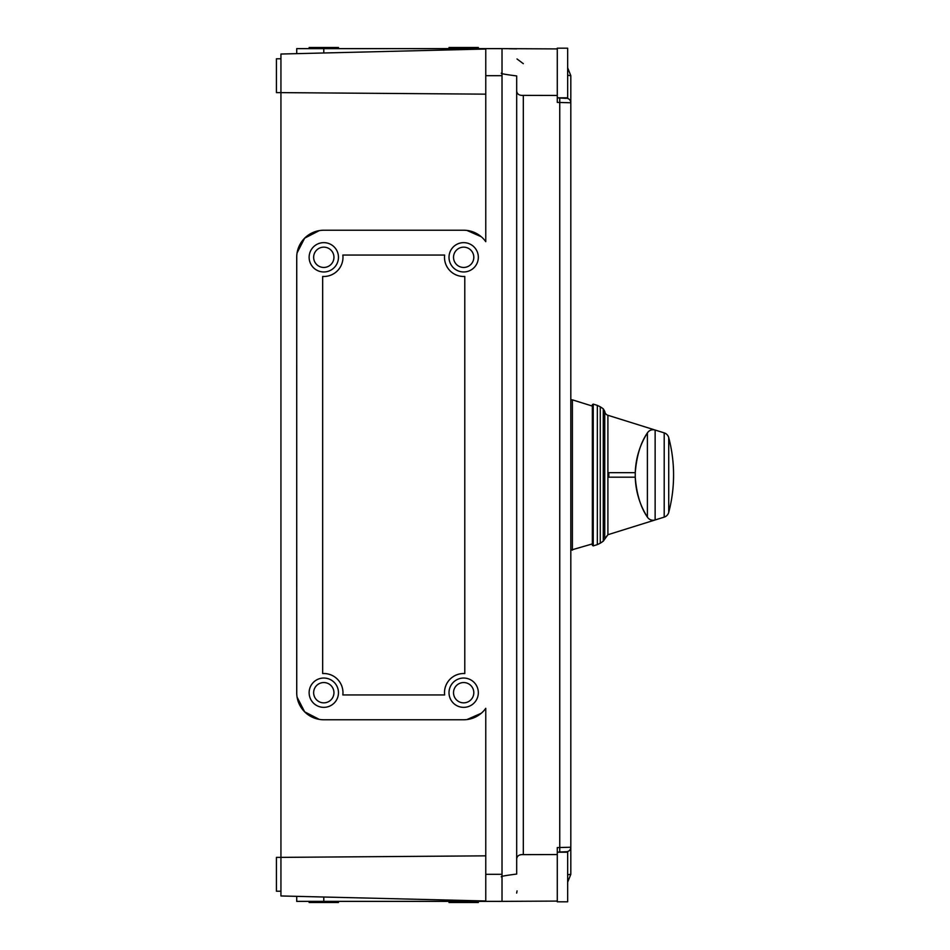 <?xml version="1.0" encoding="UTF-8"?>
<svg xmlns="http://www.w3.org/2000/svg" width="950" height="950" viewBox="0 0 950 950"><rect width="100%" height="100%" fill="white"/><g stroke="black" fill="none" stroke-linecap="round" stroke-linejoin="round"><path stroke-width="1.43" d="M592.349 543.923L570.819 550.157M572.399 550.157L572.399 399.843L570.819 399.843M557.282 97.802L567.661 97.802L567.661 48.177L557.282 48.177L557.282 102.41L570.819 102.766L570.819 847.234L557.282 847.59L557.282 901.823L567.661 901.823L567.661 852.197L557.282 852.197M567.661 874.736L570.819 874.344L567.661 882.17L570.819 874.344L570.819 847.234A4.513 4.489 0 0 1 566.39 851.734L557.282 852.138M557.282 98.598L557.282 97.862L566.39 98.266A4.513 4.489 180 0 1 570.819 102.766L570.819 75.656L567.661 67.83L570.819 75.656L567.661 75.264M565.844 98.361L559.752 98.004L559.752 851.996M557.282 95.451L523.319 95.38C519.377 95.617 517.156 94.216 516.681 91.188M557.282 854.549L523.319 854.62C519.377 854.383 517.156 855.784 516.681 858.812M517.038 890.898L516.681 893.095M531.798 95.404L531.086 95.404M557.282 98.194L557.282 100.736M516.681 48.889L508.856 48.747M523.319 63.674L517.002 58.971M463.659 49.566L463.659 48.628L502.016 48.628L502.016 72.996C499.237 73.352 504.129 74.338 516.681 75.941L516.681 874.059C504.129 875.663 499.249 876.648 502.016 877.004L502.016 901.372L463.659 901.372L463.659 900.434M296.721 901.372L296.721 896.361L296.721 901.372L463.659 901.372M485.771 901.372L485.771 708.32A27.075 27.075 0 0 1 463.659 719.768L323.796 719.768A27.075 27.075 0 0 1 296.721 692.693L296.721 257.308A27.075 27.075 0 0 1 323.796 230.232L463.659 230.232A27.075 27.075 0 0 1 485.771 241.68L485.771 48.628M322.668 276.45A19.178 19.178 0 0 0 323.796 276.474A19.178 19.178 0 0 1 322.668 276.45L322.668 673.55A19.178 19.178 0 0 1 342.843 694.949L444.624 694.949A19.178 19.178 0 0 1 464.787 673.55L464.787 276.45A19.178 19.178 0 0 1 444.624 255.051L342.843 255.051A19.178 19.178 0 0 1 322.668 276.45A19.178 19.178 0 0 0 342.843 255.051M463.659 48.628L296.721 48.628L296.721 53.639L296.721 48.628M502.016 877.004L502.016 48.628L557.282 48.913M485.771 75.703L502.016 75.703L502.016 72.996M323.796 707.358A14.666 14.666 0 0 0 338.461 692.693A14.666 14.666 0 0 0 323.796 678.039A14.666 14.666 0 0 0 309.13 692.693A14.666 14.666 0 0 0 323.796 707.358A14.666 14.666 0 0 1 309.13 692.693A14.666 14.666 0 0 1 323.796 678.039A14.666 14.666 0 0 1 338.461 692.693A14.666 14.666 0 0 1 323.796 707.358M463.659 271.961A14.666 14.666 0 0 0 478.325 257.308A14.666 14.666 0 0 0 463.659 242.642A14.666 14.666 0 0 0 449.006 257.308A14.666 14.666 0 0 0 463.659 271.961A14.666 14.666 0 0 1 449.006 257.308A14.666 14.666 0 0 1 463.659 242.642A14.666 14.666 0 0 1 478.325 257.308A14.666 14.666 0 0 1 463.659 271.961M444.624 255.051A19.178 19.178 0 0 0 464.787 276.45A19.178 19.178 0 0 1 463.659 276.474M463.659 707.358A14.666 14.666 0 0 0 478.325 692.693A14.666 14.666 0 0 0 463.659 678.039A14.666 14.666 0 0 0 449.006 692.693A14.666 14.666 0 0 0 463.659 707.358A14.666 14.666 0 0 1 449.006 692.693A14.666 14.666 0 0 1 463.659 678.039A14.666 14.666 0 0 1 478.325 692.693A14.666 14.666 0 0 1 463.659 707.358M323.796 271.961A14.666 14.666 0 0 0 338.461 257.308A14.666 14.666 0 0 0 323.796 242.642A14.666 14.666 0 0 0 309.13 257.308A14.666 14.666 0 0 0 323.796 271.961A14.666 14.666 0 0 1 309.13 257.308A14.666 14.666 0 0 1 323.796 242.642A14.666 14.666 0 0 1 338.461 257.308A14.666 14.666 0 0 1 323.796 271.961M557.282 901.087L502.016 901.372L502.016 874.297L485.771 874.297M296.744 693.821L296.721 547.734M296.721 402.337L296.744 256.179M485.771 241.68L485.106 240.777M484.405 239.899L483.657 239.056M482.802 238.153L482.066 237.441M481.294 236.764L466.961 230.434M465.916 230.328L464.787 230.256M485.771 855.843L280.939 857.375L280.939 92.625L485.771 94.157M464.787 719.744L465.916 719.672M466.961 719.566L481.294 713.236M482.066 712.559L482.802 711.847M483.657 710.944L484.405 710.101M296.816 694.937L296.934 696.041M297.089 697.158L304.653 711.847L319.343 719.399M320.459 719.566L321.563 719.672M321.563 230.328L320.459 230.434M319.343 230.601L304.653 238.153L297.089 252.842M296.934 253.959L296.816 255.063M485.771 900.98L280.939 895.969L280.939 857.375L276.426 857.387L276.426 891.219L280.939 891.219M280.939 58.781L276.426 58.781L276.426 92.613L280.939 92.613L280.939 54.031L485.771 49.02M323.796 682.551A10.153 10.153 0 0 0 313.642 692.693A10.153 10.153 0 0 0 323.796 702.846A10.153 10.153 0 0 0 333.949 692.693A10.153 10.153 0 0 0 323.796 682.551M463.659 247.154A10.153 10.153 0 0 0 453.518 257.308A10.153 10.153 0 0 0 463.659 267.449A10.153 10.153 0 0 0 473.812 257.308A10.153 10.153 0 0 0 463.659 247.154M342.843 694.949A19.178 19.178 0 0 0 323.796 673.526M463.659 673.526A19.178 19.178 0 0 0 444.624 694.949M463.659 682.551A10.153 10.153 0 0 0 453.518 692.693A10.153 10.153 0 0 0 463.659 702.846A10.153 10.153 0 0 0 473.812 692.693A10.153 10.153 0 0 0 463.659 682.551M323.796 247.154A10.153 10.153 0 0 0 313.642 257.308A10.153 10.153 0 0 0 323.796 267.449A10.153 10.153 0 0 0 333.949 257.308A10.153 10.153 0 0 0 323.796 247.154M338.461 48.628L338.461 47.5L309.13 47.5L309.13 48.628M478.325 48.628L478.325 47.5L449.006 47.5L449.006 48.628M309.13 901.372L309.13 902.5L338.461 902.5L338.461 901.372M449.006 901.372L449.006 902.5L478.325 902.5L478.325 901.372M592.349 406.077L572.399 399.843M593.227 545.906L593.227 404.094L592.349 404.747L592.349 545.253L593.227 545.906L597.336 544.611L597.336 405.389L600.269 406.79L600.269 543.21L603.262 541.191L603.262 408.809L604.746 411.338A4.513 4.513 -82.2 0 0 607.905 415.281L664.204 432.879A6.769 6.769 140.5 0 1 668.729 437.617A146.632 146.632 -1.4 0 1 673.574 475A146.632 146.632 -178.6 0 1 668.729 512.383A6.769 6.769 133.7 0 1 664.204 517.121L607.905 534.719L604.746 538.662L604.746 411.338M647.389 517.109L647.389 432.891A78.957 78.957 -148.4 0 0 646.914 433.663A78.957 78.957 0 0 0 647.389 517.109L647.389 517.109C640.609 507.264 636.571 493.952 635.253 477.173L635.265 472.661C636.595 455.941 640.644 442.688 647.389 432.891A6.769 6.769 -119.9 0 1 653.113 429.733A6.769 6.769 -79.7 0 1 655.132 430.041L655.132 519.959A6.769 6.769 -98.7 0 1 653.113 520.268A6.769 6.769 -58.6 0 1 647.389 517.109L647.947 517.857M648.114 518.059L649.016 518.89M608.819 477.173L635.253 477.173L608.819 477.173L608.807 472.661L635.265 472.661M647.389 432.891L647.995 432.084M648.066 432.001L649.04 431.098M668.729 455.905L668.729 494.095M672.398 493.608L672.398 493.608A146.632 146.632 0 0 0 673.574 475M668.729 512.383A6.769 6.769 38.9 0 1 664.204 517.121L664.204 432.879A6.769 6.769 -133.7 0 1 668.729 437.617L668.729 512.383M668.729 451.357L668.729 449.991M668.729 444.363L668.729 443.745M523.319 95.38L523.319 854.62M323.796 897.014L323.796 901.372M323.796 48.628L323.796 52.986M607.905 475L607.905 415.281L607.905 534.719L664.204 517.121M597.336 544.611L600.269 543.21M603.262 541.191L607.905 534.719M600.269 406.79L603.262 408.809M593.227 404.094L597.336 405.389M655.132 430.041L664.204 432.879"/></g></svg>
